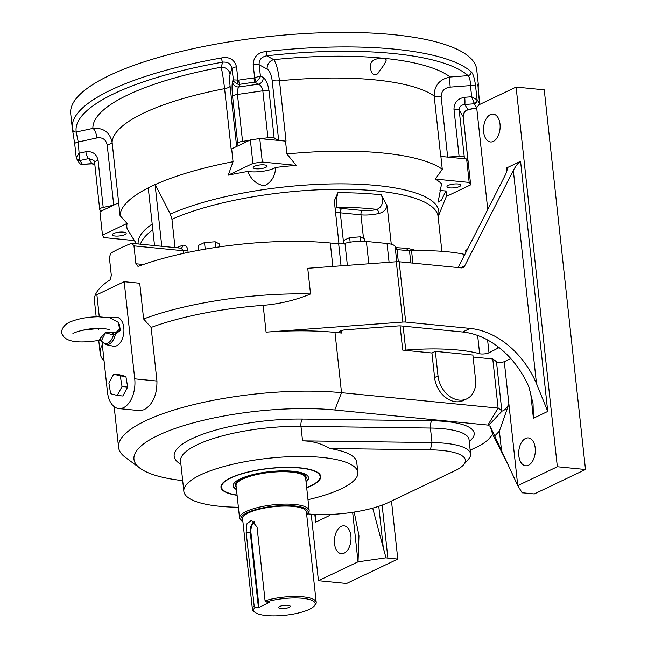 <?xml version="1.0" encoding="UTF-8"?>
<svg xmlns="http://www.w3.org/2000/svg" width="648" height="648" viewBox="0 0 648 648"><rect width="100%" height="100%" fill="white"/><g stroke="black" fill="none" stroke-linecap="round" stroke-linejoin="round"><path stroke-width="0.97" d="M238.391 507.246A87.512 23.701 -6.2 0 1 219.656 506.291A87.512 23.701 -6.2 0 1 183.846 491.322A87.512 23.701 -6.2 0 1 268.288 458.306A87.512 23.701 -6.2 0 1 357.85 472.416A87.512 23.701 -6.2 0 1 307.994 499.681M237.095 495.323A50.171 13.592 -6.2 0 1 222.572 483.27A50.171 13.592 -6.2 0 1 300.202 467.864A50.171 13.592 -6.2 0 1 318.298 472.87A50.171 13.592 -6.2 0 1 306.698 487.766M74.755 143.994A5.832 1.58 -6.2 0 1 74.714 143.864L76.197 157.302L79.445 153.171L85.892 151.762C92.607 151.033 96.674 153.957 98.107 160.534L103.202 207.433A5.832 1.58 173.8 0 0 99.687 209.296A5.832 1.58 173.8 0 0 99.752 209.49L100.845 211.272L113.651 205.157L103.202 207.433M76.197 157.302A3.499 2.965 -15.1 0 0 76.278 157.756A3.499 2.965 -15.1 0 0 79.615 159.845L78.238 142.001L76.245 132.014L92.883 128.393C103.453 127.591 109.86 132.241 112.112 142.333L118.657 202.63A8.165 2.211 -6.2 0 1 118.633 202.784L118.657 202.775A166.277 45.036 -6.2 0 1 118.657 202.63M94.657 162.591A5.832 1.58 -6.2 0 1 94.592 162.397L93.944 160.437L88.776 158.582A5.832 2.057 -102.3 0 1 85.892 151.762M82.482 164.333L91.87 163.628L88.776 158.582L80.109 160.469A200.694 54.351 173.8 0 0 82.482 164.333L82.499 164.56C80.02 163.984 78.975 163.507 79.356 163.134L79.356 163.134A3.499 3.321 -37.8 0 0 82.482 164.333L91.7 163.863A5.832 0.672 -94.3 0 0 91.87 163.628L94.786 164.219M464.689 97.289A5.832 0.672 85.7 0 1 464.77 104.506C461.076 104.903 459.213 106.79 459.189 110.168L464.284 157.067A5.832 1.58 173.8 0 0 459.084 156.257L453.989 109.358C454.013 102.562 457.577 98.545 464.689 97.289L471.671 96.763L477.212 99.922A3.499 3.321 142.2 0 1 474.158 103.793L474.093 103.113A3.499 2.932 -23.4 0 0 477.066 99.654L475.616 86.346C474.636 78.448 473.137 73.572 471.112 71.717A3.499 3.272 -48.2 0 1 468.123 75.654A200.694 54.351 173.8 0 0 266.676 55.809C261.274 56.983 258.771 59.972 259.176 64.776L260.391 75.946L263.145 77.428C266.069 79.672 268.037 84.24 269.074 91.133L274.169 138.032A5.832 1.58 173.8 0 0 267.924 137.716L262.829 90.817C262.221 87.383 260.755 85.172 258.422 84.175A5.832 5.225 -61.7 0 0 263.145 77.428M237.678 143.281L232.583 96.382C231.919 89.432 231.879 84.588 232.462 81.842A5.832 5.573 17.9 0 0 238.845 86.986C237.678 88.484 237.217 90.979 237.46 94.47L242.555 141.369A5.832 1.58 173.8 0 0 237.678 143.281L236.65 146.489L250.363 139.936A186.697 50.56 -6.2 0 1 259.767 138.591L285.517 141.126L286.91 153.965A166.277 45.036 -6.2 0 1 442.276 169.274L440.883 156.435A166.277 45.036 173.8 0 0 440.713 156.314L434.168 96.009C434.2 85.577 439.514 79.242 450.101 77.015L468.123 75.654C469.654 77.517 470.432 80.83 470.456 85.593L471.671 96.763L474.093 103.113M259.945 76.14L260.391 75.946L259.978 77.72L256.284 81.656L254.624 77.736L259.945 76.14L259.978 77.72M232.462 81.842L233.102 79.866L238.666 80.117A3.499 0.551 81.2 0 0 239.703 84.329L238.01 84.281A3.499 0.802 -83.1 0 1 237.97 80.133L236.52 66.825C234.398 59.446 229.376 56.489 221.454 57.947A3.499 0.794 -100 0 0 222.742 62.127A200.694 54.351 173.8 0 0 76.245 132.014A3.499 3.37 -9.5 0 1 72.43 129.244L74.714 143.864A5.832 1.58 -6.2 0 1 78.238 142.001L96.925 137.935A8.165 2.884 77.7 0 0 92.883 128.393A183.781 49.775 -6.2 0 1 221.098 67.222A8.165 7.808 -162.1 0 1 230.032 74.431C229.538 76.464 229.554 80.392 230.089 86.208L236.633 146.489L231.66 148.862A166.277 45.036 173.8 0 0 231.142 148.967L224.597 88.671C223.317 78.084 222.151 70.94 221.098 67.222L222.742 62.127C228.072 61.763 231.125 63.95 231.887 68.704A5.832 1.58 -6.2 0 1 236.52 66.825M230.032 74.431L231.887 68.704L233.709 81.502L238.01 84.281M278.672 140.446L272.12 80.166C271.204 74.415 269.56 70.721 267.179 69.085A8.165 7.314 118.3 0 1 273.796 59.648C276.275 63.18 278.17 70.219 279.491 80.773L286.043 141.07A8.165 2.211 -6.2 0 1 285.493 141.118M256.284 81.656L254.713 82.175A200.694 54.351 173.8 0 0 239.703 84.329L238.845 86.986L258.422 84.175L254.713 82.175L253.935 77.922L254.624 77.736L253.174 64.427C253.651 56.676 257.977 52.375 266.158 51.524L266.676 55.809L273.796 59.648A183.781 49.775 -6.2 0 1 450.101 77.015A8.165 0.948 -94.3 0 0 450.214 87.124C444.342 87.934 441.312 91.166 441.126 96.819L447.671 157.1M113.732 205.124L107.179 144.844C105.851 139.417 102.433 137.117 96.925 137.935M459.084 156.257L447.76 157.108L466.633 158.971A186.697 50.56 -6.2 0 1 468.115 161.393L470.667 184.842L446.043 196.587A160.631 43.505 -6.2 0 0 445.954 190.966L441.377 200.167L438.089 202.144L441.58 183.813A160.631 43.505 -6.2 0 0 435.326 179.083L442.276 169.274M278.64 140.446L274.169 138.032M468.034 161.231L463.199 116.713C463.166 113.246 464.721 110.857 467.864 109.553A5.832 2.057 77.7 0 0 468.496 109.674L476.709 107.884M125.817 376.439L125.882 376.456A11.453 6.739 95.6 0 1 125.882 376.456L120.253 375.889L113.675 374.171L119.305 374.73L125.882 376.448L127.664 387.075A11.453 6.739 95.6 0 1 127.664 387.083L122.869 395.993A11.453 6.739 95.6 0 1 122.861 395.993L122.861 395.993M118.795 408.588A23.336 13.738 -84.4 0 0 123.509 407.697A23.336 13.738 -84.4 0 0 134.735 378.853L156.946 381.04C157.1 394.924 152.839 404.49 144.164 409.73L139.62 410.638L118.795 408.588A23.336 13.738 -84.4 0 1 107.43 391.878L102.044 342.233M99.274 316.759L96.884 294.727L124.181 281.702L134.735 378.853M119.353 324.186L120.334 330.472L115.401 334.133A13.762 8.1 95.6 0 1 105.818 344.631L113.287 346.194A14.588 8.586 -84.4 0 0 122.626 338.062A14.588 8.586 -84.4 0 0 121.954 321.368A14.588 8.586 -84.4 0 0 116.146 317.22L108.516 317.301A13.762 8.1 95.6 0 1 111.326 318.152M341.464 330.569L341.731 333.056A5.832 1.58 -6.2 0 1 339.35 332.051A5.832 1.58 -6.2 0 1 345.708 329.783L398.164 325.92A5.832 1.58 -6.2 0 1 401.007 325.928L462.623 332.003L470.132 328.415L405.713 322.072A5.832 1.58 173.8 0 0 402.862 322.056L396.309 261.76L307.751 268.288L310.546 293.973A149.356 40.451 -6.2 0 0 143.621 318.97L139.733 283.233L124.181 281.702M506.671 172.182L506.234 168.132L520.563 161.295L547.738 411.431L533.401 418.268L533.053 403.72L528.971 387.164A81.68 62.2 64.5 0 0 497.68 346.502A81.68 62.2 64.5 0 0 496.611 345.708A81.68 62.2 64.5 0 0 462.623 332.003M492.221 432.046A86.929 23.547 -6.2 0 1 492.188 432.71L490.188 426.287L488.535 425.574A86.929 23.547 173.8 0 0 487.887 425.08L334.797 409.998A127.186 34.449 173.8 0 0 186.041 424.95A127.186 34.449 173.8 0 0 140.106 468.302L125.412 457.415A141.191 38.24 -6.2 0 1 118.576 447.339A141.191 38.24 -6.2 0 1 193.388 404.684A141.191 38.24 -6.2 0 1 341.528 392.688L498.11 408.11A100.934 27.338 -6.2 0 1 501.827 411.01L496.49 361.876A100.934 27.338 173.8 0 0 492.772 358.984L473.097 357.04M496.49 361.876A4.666 1.264 173.8 0 0 499.746 362.467A4.666 1.264 173.8 0 0 504.282 361.689L510.786 358.587M499.082 347.587L488.981 352.779A5.832 1.58 -6.2 0 1 479.625 353.727L477.641 335.47M403.129 326.138L405.737 350.106A100.934 27.338 -6.2 0 1 479.625 353.727M405.737 350.106A5.832 1.58 -6.2 0 1 402.716 350.106L400.075 325.871M431.924 352.99L435.343 351.362L472.886 355.055L475.551 379.623A23.336 17.771 -115.5 0 1 466.827 398.836L463.417 400.464A23.336 17.771 -115.5 0 1 434.597 377.549L431.924 352.99L402.716 350.106M504.282 361.689L517.752 485.635L522.167 492.845A11.672 3.159 -6.2 0 1 524.394 492.974L534.3 493.946L585.492 469.525L544.247 89.861L516.091 87.083L478.953 104.798L476.685 107.641L487.75 209.498M402.862 322.056L266.085 332.149A141.191 38.24 -6.2 0 1 334.984 332.384L341.731 333.056M310.546 293.973C295.48 300.202 279.693 303.993 263.177 305.346A141.191 38.24 173.8 0 0 151.122 327.442L156.946 381.04M104.093 361.09A149.356 40.451 -6.2 0 1 100.148 353.298A149.356 40.451 -6.2 0 1 102.327 344.849M143.621 318.97L151.122 327.442M350.9 535.872A14.005 8.246 95.6 0 1 341.334 553.708A14.005 8.246 95.6 0 1 334.506 538.966A14.005 8.246 95.6 0 1 344.08 525.844A14.005 8.246 95.6 0 1 350.9 535.872M354.197 512.058L358.968 535.653L358.028 561.832L318.443 580.721L311.21 514.196M318.443 580.721L346.599 583.492L397.791 559.07L387.885 558.098A11.672 3.159 -6.2 0 1 385.989 557.815L358.028 561.832L352.65 512.301M500.013 124.116A14.005 8.246 95.6 0 1 490.447 141.961A14.005 8.246 95.6 0 1 483.619 127.219A14.005 8.246 95.6 0 1 493.193 114.088A14.005 8.246 95.6 0 1 500.013 124.116M535.191 447.954A14.005 8.246 95.6 0 1 525.625 465.791A14.005 8.246 95.6 0 1 518.797 451.049A14.005 8.246 95.6 0 1 528.371 437.927A14.005 8.246 95.6 0 1 535.191 447.954M585.492 469.525L557.337 466.754L517.752 485.635L490.188 426.287M557.337 466.754L516.091 87.083M488.535 425.574L502.014 411.107C504.484 410.508 506.776 408.127 508.874 403.988L499.397 431.139L494.618 436.112M487.887 425.08L498.11 408.11L492.772 358.984M470.173 450.214L477.981 446.488A86.929 23.547 173.8 0 0 489.41 438.315A86.929 23.547 173.8 0 0 491.103 435.958L491.257 435.74M460.631 267.827L464.721 265.874A5.832 4.447 -115.5 0 1 463.045 267.559A5.832 4.447 -115.5 0 1 461.141 267.875L399.16 261.768L405.713 322.072M396.309 261.76A5.832 1.58 -6.2 0 1 399.16 261.768M307.541 513.856A57.178 15.487 173.8 0 0 388.282 502.565L454.548 470.95A57.178 15.487 173.8 0 0 463.571 464.827A57.178 15.487 173.8 0 0 430.377 449.85L329.783 448.521A87.512 23.701 -6.2 0 1 356.756 462.364L357.85 472.416M329.783 448.521C321.57 443.572 312.49 441.021 302.551 440.867L431.997 442.576A63.01 17.067 -6.2 0 1 470.586 454.037A63.01 17.067 -6.2 0 1 468.577 459.084L463.571 464.827M140.106 468.302A127.186 34.449 173.8 0 0 182.687 480.63M491.484 435.521L492.812 434.719L508.259 464.964M492.31 432.459L492.812 434.719M397.791 559.07L391.481 501.034M385.989 557.815L372.697 508.137M470.132 328.415A81.68 62.2 -115.5 0 1 536.479 383.584L513.321 170.44C515.849 165.799 518.262 162.753 520.563 161.295M464.721 265.874L513.321 170.44M458.168 267.584L505.813 174.02L507.522 168.707L506.234 168.132M497.988 348.486L497.761 346.559M547.738 411.431L536.479 383.584M329.913 514.48L330.002 515.306L329.751 514.48M315.77 514.471L315.665 522.142L314.831 514.431M466.827 398.836A23.336 17.771 -115.5 0 1 438.008 375.921L435.343 351.362M498.701 347.288A5.832 1.58 -6.2 0 1 497.891 347.798M343.667 243.575L343.343 240.611L349.653 237.605L360.312 236.836L364.67 239.08L364.913 241.34M349.653 237.605L350.155 242.206M360.312 236.836L360.79 241.242M198.725 250.306L198.207 245.56L204.517 242.555L215.177 241.785L219.534 244.029L219.834 246.831M204.517 242.555L205.23 249.14M215.177 241.785L215.792 247.431M465.928 252.356L465.701 250.306L467.37 249.512M134.403 240.578L103.963 237.581A186.697 50.56 -6.2 0 1 102.481 235.159L99.93 211.71L100.845 211.272M440.883 156.435L447.76 157.108M285.517 141.126A166.277 45.036 -6.2 0 1 286.043 141.07M435.326 179.083L469.176 182.42L466.633 158.971M286.91 153.965L296.168 165.37L262.319 162.041L259.767 138.591M113.651 205.157L118.633 202.784M118.657 202.775L120.05 215.614A166.277 45.036 -6.2 0 1 148.262 187.888M148.262 187.839L155.147 184.421L148.262 187.839L154.532 245.576M175.017 247.593L171.939 219.275L170.367 214.107L155.147 184.421M155.164 184.591A166.277 45.036 -6.2 0 1 233.037 161.717L231.66 148.862A8.165 2.211 -6.2 0 1 231.142 148.967M250.363 139.936L252.914 163.393L228.29 175.138L233.037 161.717M120.05 215.614L127.097 223.414L102.481 235.159M136.501 243.802L127.186 229.028A160.631 43.505 -6.2 0 1 127.097 223.414M136.453 243.794L131.568 236.18A17.504 4.739 173.8 0 0 131.706 236.131M275.611 167.468C275.254 176.021 271.536 182.161 264.457 185.887C256.519 184.348 250.987 179.537 247.876 171.453A17.504 4.739 173.8 0 0 275.611 167.468A160.631 43.505 -6.2 0 1 296.168 165.37M228.29 175.138A160.631 43.505 -6.2 0 1 247.876 171.453M115.109 236.026A6.998 1.895 -6.2 0 1 112.25 234.827A6.998 1.895 -6.2 0 1 119.005 232.186A6.998 1.895 -6.2 0 1 126.166 233.312A6.998 1.895 -6.2 0 1 122.456 235.427A6.998 1.895 -6.2 0 1 115.109 236.026M469.176 182.42A186.697 50.56 -6.2 0 1 470.667 184.842M449.834 187.888A6.998 1.895 -6.2 0 1 446.974 186.689A6.998 1.895 -6.2 0 1 453.73 184.048A6.998 1.895 -6.2 0 1 460.89 185.174A6.998 1.895 -6.2 0 1 457.18 187.288A6.998 1.895 -6.2 0 1 449.834 187.888M439.911 190.164A17.504 4.739 173.8 0 0 445.954 190.966M252.914 163.393A186.697 50.56 -6.2 0 1 262.319 162.041M256.041 168.788A6.998 1.895 -6.2 0 1 253.182 167.589A6.998 1.895 -6.2 0 1 259.937 164.948A6.998 1.895 -6.2 0 1 267.098 166.082A6.998 1.895 -6.2 0 1 263.388 168.197A6.998 1.895 -6.2 0 1 256.041 168.788M155.083 184.583L161.789 246.289M181.165 248.2L183.384 250.76A3.499 0.948 173.8 0 0 187.888 250.209C187.142 246.256 185.312 244.636 182.396 245.349A3.499 2.414 68.3 0 1 181.157 248.2L181.132 248.208M332.303 243.203A149.939 40.605 -6.2 0 1 338.888 243.057L334.498 202.678L334.7 199.973L337.843 192.756C336.045 200.313 335.858 205.165 337.284 207.295A14.005 3.791 173.8 0 0 341.982 208.47L362.629 210.503A14.005 3.791 173.8 0 0 376.909 209.409C382.255 206.963 383.746 202.111 381.38 194.854L387.107 205.902C386.03 209.871 383.26 212.39 378.796 213.467A3.499 1.385 76.9 0 0 376.909 209.409A138.267 37.446 173.8 0 0 337.284 207.295A3.499 3.159 119.7 0 0 335.154 208.705M391.271 244.215L387.107 205.902M395.231 247.593L407.543 248.411A149.939 40.605 -6.2 0 1 416.802 250.719M96.179 316.799L94.446 300.818A149.356 40.451 173.8 0 1 110.087 279.847L111.334 275.481L109.391 257.612L110.711 253.246A149.356 40.451 -6.2 0 1 131.188 243.478L132.014 243.356L133.966 245.892L135.91 263.76L143.427 264.497M338.888 243.057L339.026 243.859M398.326 261.711L397.005 249.577A5.832 1.58 -6.2 0 1 395.41 249.261M412.889 263.12L411.561 250.865A5.832 1.58 -6.2 0 1 410.54 250.873A5.832 1.58 -6.2 0 1 409.496 250.808L397.005 249.577A3.499 2.503 83.3 0 1 396.236 248.006M408.92 250.752A3.499 2.608 102.1 0 1 407.543 248.411M332.845 266.441L330.294 243.008A149.356 40.451 173.8 0 0 138.753 266.174L137.894 266.288L135.91 263.76M330.294 243.008L338.669 243.834A5.832 1.58 173.8 0 0 344.971 243.292A19.837 5.37 -6.2 0 1 366.387 241.453L387.034 243.494A19.837 5.37 -6.2 0 1 395.15 246.888L396.762 261.727M411.561 250.865A100.934 27.338 -6.2 0 1 463.871 254.251A5.832 1.58 -6.2 0 0 464.883 254.397M479.633 104.482A3.499 3.353 -24.5 0 0 479.625 103.858L478.248 90.639L478.175 83.244A204.201 55.299 -6.2 0 1 478.289 84.094L476.717 69.579A204.201 55.299 -6.2 0 0 267.737 36.653A204.201 55.299 -6.2 0 0 70.705 113.684L72.284 128.207A204.201 55.299 -6.2 0 0 72.406 129.057A3.499 3.37 -9.5 0 0 72.43 129.244L72.284 128.207A204.201 55.299 -6.2 0 1 221.454 57.947M79.615 159.845L80.109 160.469A3.499 3.353 155.5 0 1 76.561 158.566L76.156 157.108M79.356 163.134L76.561 158.566A3.499 3.353 155.5 0 1 76.383 158.055M478.175 83.244A3.499 3.37 170.5 0 1 477.851 85.042M479.723 104.433A3.499 3.491 80.6 0 0 479.698 103.947L479.706 104.077M476.685 107.641A3.499 3.353 -24.5 0 1 476.531 107.665A200.694 54.351 173.8 0 0 474.158 103.793L464.77 104.506L467.864 109.553L476.855 107.827M370.664 64.865L370.802 69.077C371.142 74.974 376.658 77.501 379.315 71.029C383.081 66.509 385.374 62.88 386.2 60.143C386.338 57.008 370.931 57.34 370.664 64.865M464.284 157.067L465.369 158.841M242.555 141.369L249.456 140.373M261.031 138.713L267.924 137.716M99.905 340.241A2.098 1.612 86 0 1 100.116 340.2L99.646 339.098L105.349 332.497L115.798 332.659A2.098 0.972 79.8 0 0 115.401 334.133L113.457 334.943L105.438 332.789L101.372 340.824M115.798 332.659L119.621 329.095L118.317 322.364L110.087 317.836L98.31 316.759C88.598 316.921 79.907 318.371 72.244 321.108C62.71 324.203 59.891 331.784 62.751 335.34C66.631 342.006 79.145 343.618 100.302 340.184M105.316 328.811L98.512 328.649L98.715 329.289M98.512 328.649A2.098 1.863 83.4 0 0 98.998 328.423M99.646 339.098A2.098 1.596 38.9 0 1 101.38 340.71A12.604 7.42 -84.4 0 0 113.457 334.943A2.098 1.474 87.8 0 0 112.517 332.959M100.116 340.2L105.818 344.631M127.599 387.075L122.035 386.524L120.253 375.889M122.796 395.993L117.231 395.442L122.035 386.524M113.675 374.171L108.88 383.09L110.654 393.725L117.231 395.442M317.982 472.643A49.588 13.43 -6.2 0 1 320.088 475.956L320.153 476.515A49.588 13.43 -6.2 0 1 306.674 487.547M237.079 495.104A49.588 13.43 -6.2 0 1 221.551 487.223L221.486 486.664A49.588 13.43 -6.2 0 1 222.831 482.979M221.551 487.223A49.588 13.43 -6.2 0 1 223.941 482.412A49.588 13.43 -6.2 0 1 277.846 467.799A49.588 13.43 -6.2 0 1 320.153 476.515M236.471 489.572A37.924 10.271 -6.2 0 1 233.15 485.96A37.924 10.271 -6.2 0 1 234.973 482.282A37.924 10.271 -6.2 0 1 276.202 471.104A37.924 10.271 -6.2 0 1 308.545 477.77A37.924 10.271 -6.2 0 1 306.075 482.015M305.775 479.253A35.591 9.639 173.8 0 0 278.964 471.055A35.591 9.639 173.8 0 0 237.128 481.699A35.591 9.639 173.8 0 0 236.172 486.818M236.415 489.013A37.924 10.271 -6.2 0 1 233.134 485.684M308.505 477.495A37.924 10.271 -6.2 0 1 306.018 481.456M242.482 521.438L241.259 520.53A35.008 9.477 -6.2 0 1 239.566 518.035L236.05 485.652A35.008 9.477 -6.2 0 1 237.735 482.25A35.008 9.477 -6.2 0 1 275.789 471.938A35.008 9.477 -6.2 0 1 305.645 478.086L309.169 510.47A35.008 9.477 -6.2 0 1 308.051 513.273L307.047 514.423A33.842 9.161 173.8 0 0 273.497 506.258A33.842 9.161 173.8 0 0 242.482 521.438A33.842 9.161 173.8 0 0 242.903 521.729M257.07 527.083L251.537 520.295L246.92 523.819L246.151 532.292L254.162 605.993L255.263 607.2A30.918 8.375 173.8 0 0 255.191 612.481A30.918 8.375 173.8 0 0 285.339 615.26A30.918 8.375 173.8 0 0 314.191 606.074A30.918 8.375 173.8 0 0 301.685 598.226A30.918 8.375 173.8 0 0 266.182 601.992L265.081 600.777L257.07 527.083M255.191 612.481L253.967 611.574A32.092 8.691 -6.2 0 1 252.412 609.282L242.587 518.829A32.092 8.691 -6.2 0 1 273.545 506.728A32.092 8.691 -6.2 0 1 306.391 511.904L316.216 602.348A32.092 8.691 -6.2 0 1 315.187 604.924L314.191 606.074M239.566 518.035A35.008 9.477 -6.2 0 1 273.343 504.824A35.008 9.477 -6.2 0 1 309.169 510.47M252.412 609.282A32.092 8.691 -6.2 0 1 254.162 605.993M265.081 600.777A32.092 8.691 -6.2 0 1 298.112 596.549A32.092 8.691 -6.2 0 1 316.216 602.348M254.721 521.915A8.87 5.225 -84.4 0 0 250.938 532.607L259.07 607.419L255.263 607.2M259.07 607.419L269.422 602.316M266.182 601.992L269.447 602.47M279.742 606.471A5.832 1.58 173.8 0 0 278.681 607.298A5.832 1.58 173.8 0 0 284.602 608.504A5.832 1.58 173.8 0 0 290.134 606.058A5.832 1.58 173.8 0 0 285.687 605.256A5.832 1.58 173.8 0 0 279.742 606.471M78.578 153.795L79.064 155.269M99.687 209.296L94.592 162.397A5.832 1.58 -6.2 0 1 98.107 160.534M453.989 109.358A5.832 1.58 -6.2 0 1 459.189 110.168L463.199 116.713A5.832 1.58 -6.2 0 1 463.263 116.907L463.263 116.907C462.729 117.248 463.425 110.954 468.496 109.674M472.619 98.674L472.732 97.103M232.583 96.382A5.832 1.58 -6.2 0 1 237.46 94.47L262.829 90.817A5.832 1.58 -6.2 0 1 269.074 91.133M233.709 81.502L233.329 79.971M107.179 144.844A8.165 2.211 173.8 0 0 112.112 142.333A166.277 45.036 173.8 0 1 224.597 88.671A8.165 2.211 173.8 0 0 230.089 86.208M267.179 69.085L259.176 64.776A5.832 1.58 -6.2 0 0 253.174 64.427M272.12 80.166A8.165 2.211 173.8 0 0 279.491 80.773A166.277 45.036 173.8 0 1 434.168 96.009A8.165 2.211 173.8 0 0 441.126 96.819M475.616 86.346A5.832 1.58 -6.2 0 0 470.456 85.593L450.214 87.124M334.797 409.998L341.528 392.688L334.984 332.384M266.085 332.149L263.177 305.346M330.002 515.306L315.665 522.142M533.401 418.268L530.453 391.133M501.52 450.7L499.397 431.139M302.551 440.867L300.972 426.352A87.512 23.701 173.8 0 0 180.573 461.165L183.846 491.322M389.075 262.294L387.034 243.494M368.817 263.785L366.387 241.453M347.369 265.372L344.971 243.292M341.067 265.834L338.669 243.834M180.913 464.333A93.344 25.28 -6.2 0 1 201.609 434.654A93.344 25.28 -6.2 0 1 302.592 419.078L432.038 420.787A68.842 18.646 -6.2 0 1 469.217 441.401M430.377 449.85L431.997 442.576L430.418 428.061L300.972 426.352A5.832 2.309 -89.2 0 1 302.592 419.078M470.586 454.037L469.014 439.514A63.01 17.067 173.8 0 0 430.418 428.061A5.832 2.309 90.8 0 1 432.038 420.787M382.134 505.132L387.885 558.098M383.519 549.877L378.78 506.307M487.596 339.973L488.981 352.779M434.597 377.549L438.008 375.921M170.367 214.107A151.211 40.954 -6.2 0 1 344.809 183.87A151.211 40.954 -6.2 0 1 438.129 216.788L446.326 196.457M138.162 243.964A151.211 40.954 -6.2 0 1 152.191 224.022M152.823 229.862A149.939 40.605 173.8 0 0 140.478 244.191M441.879 251.311L438.105 216.586A149.939 40.605 173.8 0 0 335.834 189.305A149.939 40.605 173.8 0 0 171.939 219.275M176.621 247.755A149.939 40.605 -6.2 0 1 182.396 245.349M187.888 250.209L188.123 252.396M337.843 192.756A149.939 40.605 -6.2 0 1 381.38 194.854M183.668 253.352L183.384 250.76L133.966 245.892M343.643 243.575L340.297 212.795A17.504 4.739 -6.2 0 1 335.494 211.815M363.52 238.488L360.952 214.828L340.297 212.795A3.499 2.057 95.6 0 1 341.982 208.47M378.796 213.467A17.504 4.739 -6.2 0 1 360.952 214.828A3.499 2.057 95.6 0 1 362.629 210.503M408.345 250.695A3.499 2.616 99.9 0 1 406.75 248.265M410.808 262.918L409.496 250.808M464.065 256.009L463.871 254.251M266.158 51.524A204.201 55.299 -6.2 0 1 471.112 71.717M238.666 80.117A204.201 55.299 -6.2 0 1 253.935 77.922M477.212 99.922A204.201 55.299 -6.2 0 1 479.625 103.858M258.422 607.516L250.29 532.697A9.331 5.5 95.6 0 1 254.227 521.47M246.151 532.292L250.938 532.607M468.091 161.344L463.263 116.907M118.576 447.339L114.161 406.652M100.148 353.298L98.755 340.484M97.492 328.844L97.443 328.439M489.41 438.315L492.334 434.954M181.132 248.2L132.014 243.356M94.802 164.333L91.7 163.863M477.803 84.127L479.747 104.425M478.127 89.246L478.289 84.094M98.812 328.423L82.272 330.294M109.488 329.881C108.637 329.127 104.944 328.641 98.399 328.423C87.917 328.034 73.127 332.473 72.778 333.866L72.787 333.858M108.516 317.301L107.673 317.366"/></g></svg>
